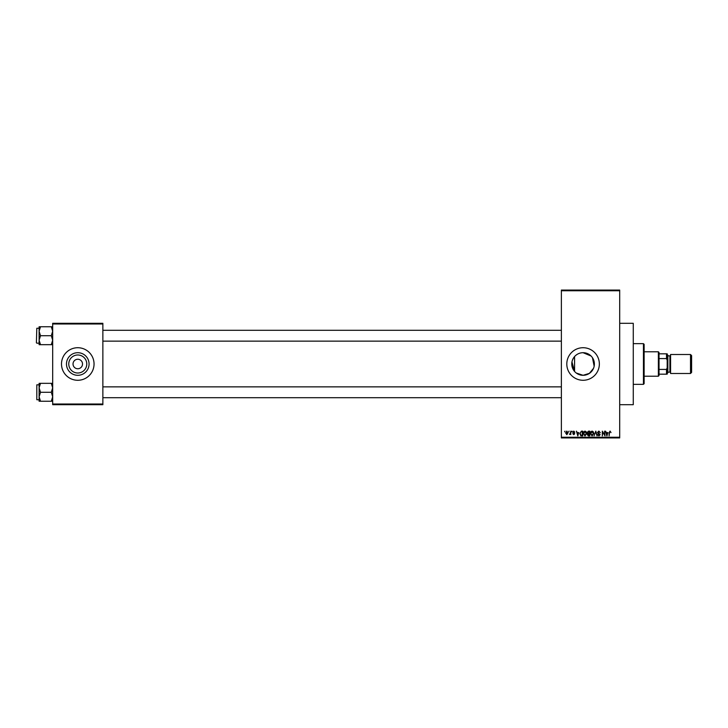 <?xml version="1.0" encoding="UTF-8"?>
<svg xmlns="http://www.w3.org/2000/svg" width="728" height="728" viewBox="0 0 728 728"><rect width="100%" height="100%" fill="white"/><g stroke="black" fill="none" stroke-linecap="round" stroke-linejoin="round"><path stroke-width="1.09" d="M573.409 358.158L572.517 359.969M571.971 361.934L574.583 371.453L574.583 356.547C576.84 354.054 579.67 352.771 583.082 352.698A11.302 11.302 0 0 0 571.78 364A11.302 11.302 0 0 0 583.082 375.302L589.371 373.382L593.511 368.341M576.33 373.064L583.082 375.302A11.302 11.302 0 0 0 594.376 364A11.302 11.302 0 0 0 583.082 352.698L591.063 356.01M583.082 347.72A16.28 16.28 0 0 0 566.803 364A16.28 16.28 0 0 0 583.082 380.28A16.28 16.28 0 0 0 599.353 364A16.28 16.28 0 0 0 583.082 347.72M619.701 323.305L633.269 323.305L633.269 404.695L619.701 404.695M77.778 373.009A9.009 9.009 0 0 1 68.769 364A9.009 9.009 0 0 1 77.778 354.991A9.009 9.009 0 0 1 86.778 364A9.009 9.009 0 0 1 77.778 373.009M77.778 359.25A4.75 4.75 0 0 0 73.028 364A4.75 4.75 0 0 0 77.778 368.75A4.75 4.75 0 0 0 82.519 364A4.75 4.75 0 0 0 77.778 359.25M77.778 352.698A11.302 11.302 0 0 0 66.475 364A11.302 11.302 0 0 0 77.778 375.302A11.302 11.302 0 0 0 89.071 364A11.302 11.302 0 0 0 77.778 352.698M77.778 347.72A16.28 16.28 0 0 0 61.498 364A16.28 16.28 0 0 0 77.778 380.28A16.28 16.28 0 0 0 94.049 364A16.28 16.28 0 0 0 77.778 347.72M568.65 431.822L569.078 431.149L568.65 431.822M570.379 432.942L570.807 431.149L570.807 434.598L570.379 434.052L569.451 434.48L570.379 432.942M571.607 431.822L572.044 431.149L571.607 431.822M572.718 432.204L573.764 431.085L574.82 432.195L573.737 431.577L573.154 432.114L574.756 433.679L573.782 434.661L572.781 433.679L574.319 433.752L572.718 432.204M578.742 432.569L577.795 435.899L576.421 431.149L577.24 432.569L578.742 432.569M584.994 431.085L586.231 431.831L586.659 433.46L584.984 435.954L583.328 433.515L583.756 431.813L584.994 431.085M592.082 431.085L593.32 431.831L593.748 433.46L592.073 435.954L590.417 433.515L590.845 431.813L592.082 431.085M610.073 431.085L611.01 432.569L610.055 431.64L609.591 431.995L609.099 435.899L609.099 432.669L610.073 431.085M561.37 437.255L619.701 437.255L619.701 437.928L561.37 437.928L561.37 290.072L619.701 290.072L619.701 290.745L561.37 290.745M619.701 437.255L619.701 290.745M607.844 432.569L606.897 435.899L605.523 431.149L606.351 432.569L607.844 432.569M604.595 434.944L604.595 431.149L605.032 435.899L602.748 432.086L602.32 435.899L602.32 431.149L604.595 434.944M597.506 432.459L598.853 431.085L600.282 432.687L598.816 431.64L597.943 432.45L600.154 434.652L598.926 435.954L597.633 434.543L598.917 435.399L599.59 434.161L598.161 433.597L597.506 432.459M594.03 435.899L595.813 431.149L597.087 435.899L595.622 431.704L594.03 435.899M587.15 432.541L588.461 431.149L589.798 431.149L589.798 435.899L588.461 435.899L587.269 434.698L587.742 433.706L587.15 432.541M579.807 433.551L581.445 431.149L582.709 431.149L582.709 435.899L580.817 435.808L579.807 433.551M565.629 432.914L566.83 431.085L568.031 432.878L566.83 434.661L565.629 432.914M564.582 431.822L565.01 431.149L564.582 431.822M52.68 323.305L102.866 323.305L102.866 323.978L52.68 323.978L52.68 323.305M102.866 404.022L102.866 404.695L52.68 404.695L52.68 404.022L102.866 404.022L102.866 323.978M52.68 404.022L52.68 323.978M594.157 366.23L592.465 357.703M607.298 434.507L607.698 433.124L606.497 433.124L607.097 435.399L607.298 434.507M592.073 435.399L593.311 433.451L592.082 431.64L590.845 433.533L592.073 435.399M589.371 435.344L589.371 433.924L588.106 433.97L587.705 434.625L589.371 435.344M589.371 433.369L589.371 431.704L588.006 431.759L587.578 432.541L589.371 433.369M584.984 435.399L586.222 433.451L584.994 431.64L583.756 433.533L584.984 435.399M582.273 435.344L582.273 431.704L581.499 431.704L580.416 432.396L580.243 433.551L580.899 435.244L582.273 435.344M578.187 434.507L578.596 433.124L577.395 433.124L577.996 435.399L578.187 434.507M566.839 434.17L567.603 432.878L566.821 431.577L566.056 432.878L566.839 434.17M643.443 384.348L643.443 343.652L644.125 344.335L644.125 383.665L643.443 384.348L633.269 384.348M643.443 343.652L633.269 343.652M39.112 387.806L39.112 396.76L40.495 392.283L39.112 387.806L40.495 383.328L39.112 383.328L39.112 387.806M36.81 399.745L36.81 384.821L36.81 399.745L39.112 399.745M52.68 383.328L51.297 383.328L52.68 387.806L51.297 392.283L40.495 392.283M51.297 383.328L40.495 383.328M51.297 392.283L52.68 396.76L51.297 401.237L40.495 401.237L39.112 396.76L39.112 401.237L40.495 401.237M51.297 401.237L52.68 401.237M658.367 351.788L659.04 352.47L659.04 375.53L658.367 376.212L658.367 351.788L644.125 351.788M659.04 353.826L667.185 353.826L667.185 374.174L666.502 374.174L666.502 369.424L667.185 367.776M659.04 369.424L666.502 369.424M667.185 360.224L666.502 358.576L666.502 353.826M659.04 358.576L666.502 358.576M659.04 374.174L666.502 374.174M691.6 355.592L691.6 372.408L690.517 373.491L690.517 354.509L691.6 355.592M667.185 354.509L667.858 355.182L667.858 372.818L667.185 373.491M667.858 372.135L669.896 372.135A0.682 0.682 0 0 1 670.57 372.818M667.858 355.865L669.896 355.865A0.682 0.682 0 0 0 670.57 355.182M690.517 373.491L670.57 373.491L670.57 354.509L690.517 354.509M52.68 326.763L51.297 326.763L52.68 331.24L51.297 335.717L52.68 340.194L51.297 344.672L40.495 344.672L39.112 340.194L40.495 335.717L39.112 331.24L40.495 326.763L39.112 326.763L39.112 344.672L40.495 344.672M36.4 342.77L36.81 328.255L36.4 342.77M51.297 326.763L40.495 326.763M51.297 335.717L40.495 335.717M51.297 344.672L52.68 344.672M36.81 384.821L39.112 384.821L39.112 383.328M669.896 372.135L669.896 355.865M561.37 397.706L102.866 397.706M561.37 386.859L102.866 386.859M102.866 330.294L561.37 330.294M102.866 341.141L561.37 341.141M658.367 376.212L644.125 376.212M36.81 343.179L39.112 343.179M36.81 328.255L39.112 328.255"/></g></svg>
